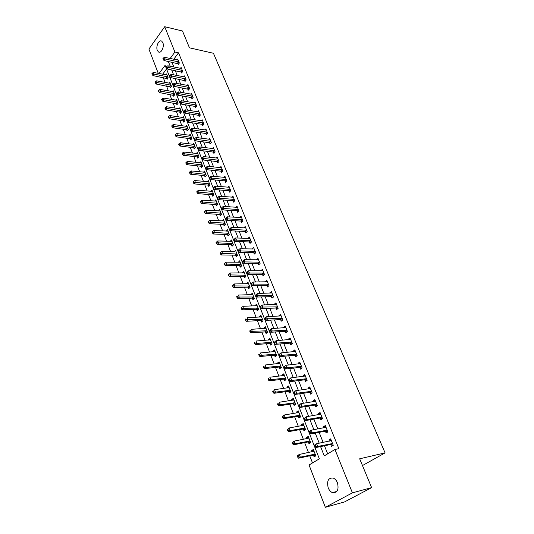 <?xml version="1.0" encoding="UTF-8"?>
<svg xmlns="http://www.w3.org/2000/svg" width="534" height="534" viewBox="0 0 534 534"><rect width="100%" height="100%" fill="white"/><g stroke="black" fill="none" stroke-linecap="round" stroke-linejoin="round"><path stroke-width="0.8" d="M162.843 42.673C164.599 46.591 161.135 53.887 158.478 51.931L157.316 50.383C155.581 46.478 159.012 39.196 161.695 41.151L162.843 42.673M337.435 482.749C339.043 489.751 337.361 493.036 332.402 492.608C330.593 491.827 329.198 490.252 328.216 487.876C326.634 480.887 328.33 477.623 333.316 478.084C335.085 478.858 336.46 480.413 337.435 482.749M158.271 73.372L148.913 49.068L164.712 26.7L182.501 31.019L189.457 47.82L213.44 53.273L385.087 452.885L359.676 458.793L371.617 487.629L344.564 501.907L325.353 507.3L309.059 464.987L319.352 458.826L165.099 65.322L159.039 73.525M163.217 77.55L165.113 82.443M166.461 85.921L168.39 90.907M169.739 94.385L171.708 99.471M173.056 102.949L175.065 108.135M176.414 111.613L178.463 116.906M179.811 120.384L181.9 125.777M183.249 129.255L185.378 134.762M186.726 138.239L188.903 143.853M190.251 147.331L192.467 153.058M193.815 156.529L196.078 162.369M197.42 165.847L199.729 171.801M201.071 175.272L203.427 181.353M204.769 184.824L207.172 191.018M208.514 194.489L210.963 200.811M212.305 204.275L214.808 210.723M216.15 214.187L218.693 220.769M220.035 224.227L222.638 230.942M223.973 234.393L226.63 241.241M227.965 244.692L230.668 251.681M232.003 255.125L234.766 262.254M236.101 265.692L238.918 272.967M240.247 276.398L243.124 283.821M244.452 287.252L247.382 294.828M248.71 298.246L251.701 305.975M253.023 309.386L256.08 317.276M257.401 320.68L260.519 328.73M261.834 332.128L265.018 340.345M266.326 343.729L269.577 352.12M270.885 355.497L274.202 364.054M275.504 367.425L278.888 376.163M280.19 379.52L283.647 388.438M284.942 391.782L288.467 400.894M289.762 404.225L293.36 413.523M294.648 416.84L298.326 426.332M299.607 429.643L303.359 439.335M304.64 442.626L308.472 452.525M309.74 455.802L312.497 462.925M166.535 68.993L162.643 74.226M313.451 455.148L314.119 456.864L315.821 455.836L313.345 449.494L311.656 450.536L312.13 451.751M308.338 442.032L308.999 443.727L310.681 442.673L308.238 436.425L306.569 437.486L307.017 438.621M303.305 429.102L303.959 430.771L305.615 429.703L303.205 423.542L301.563 424.623L301.97 425.678M298.339 416.36L298.98 418.009L300.615 416.914L298.246 410.846L296.624 411.941L297.004 412.929M293.446 403.797L294.08 405.419L295.696 404.311L293.353 398.324L291.751 399.445L292.105 400.353M288.62 391.409L289.248 393.011L290.836 391.883L288.534 385.982L286.952 387.117L287.279 387.958M283.861 379.193L284.482 380.775L286.05 379.634L283.774 373.813L282.212 374.961L282.513 375.729M279.175 367.152L279.776 368.707L281.331 367.546L279.088 361.805L277.546 362.973L277.82 363.681M274.543 355.27L275.143 356.805L276.672 355.631L274.463 349.97L272.941 351.152L273.188 351.793M269.977 343.556L270.571 345.071L272.08 343.876L269.897 338.296L268.395 339.49L268.622 340.065M265.478 331.994L266.059 333.49L267.554 332.288L265.398 326.775L263.916 327.989L264.116 328.503M261.039 320.594L261.613 322.069L263.082 320.847L260.959 315.414L259.497 316.642L259.671 317.096M256.654 309.346L257.221 310.801L258.676 309.566L256.58 304.206L255.132 305.448L255.285 305.835M252.328 298.246L252.889 299.681L254.324 298.433L252.255 293.139L250.96 294.735M248.063 287.292L248.617 288.707L250.032 287.446L247.99 282.226L246.695 283.774M243.851 276.485L244.398 277.88L245.794 276.605L243.784 271.452L242.476 272.961M239.699 265.812L240.233 267.194L241.615 265.905L239.632 260.819L238.324 262.287M235.594 255.285L236.128 256.647L237.49 255.345L235.527 250.326L234.219 251.754M231.542 244.892L232.07 246.234L233.418 244.926L231.482 239.966L230.167 241.355M227.551 234.626L228.065 235.955L229.4 234.633L227.484 229.74L226.169 231.088M223.599 224.494L224.113 225.809L225.428 224.474L223.539 219.648L222.257 220.956M219.701 214.494L220.208 215.789L221.51 214.448L219.648 209.675L218.419 210.95M215.856 204.615L216.357 205.89L217.638 204.542L215.803 199.829L214.628 201.078M212.058 194.863L212.545 196.125L213.82 194.763L212.005 190.111L210.877 191.326M208.3 185.225L208.787 186.473L210.042 185.104L208.253 180.505L207.172 181.7M204.595 175.713L205.076 176.941L206.318 175.566L204.542 171.027L203.507 172.188M200.938 166.314L201.411 167.529L202.633 166.141L200.884 161.655L199.89 162.797M197.32 157.029L197.787 158.231L199.002 156.836L197.273 152.404L196.312 153.518M193.742 147.858L194.209 149.039L195.404 147.638L193.695 143.266L192.774 144.354M190.217 138.793L190.671 139.968L191.86 138.553L190.171 134.234L189.283 135.302M186.726 129.842L187.18 130.997L188.348 129.582L186.686 125.31L185.825 126.358M183.282 120.991L183.729 122.139L184.884 120.711L183.235 116.492L182.408 117.52M179.878 112.247L180.318 113.382L181.46 111.946L179.831 107.775L179.037 108.782M176.507 103.609L176.948 104.724L178.076 103.289L176.467 99.164L175.699 100.152M173.183 95.072L173.61 96.173L174.738 94.732L173.143 90.653L172.395 91.621M169.892 86.628L170.319 87.723L171.427 86.268L169.859 82.243L169.138 83.197M166.641 78.284L167.062 79.366L168.163 77.911L166.608 73.926L165.907 74.86M320.574 446.591L324.251 455.889L334.952 449.488L338.856 448.647L178.55 52.826L173.764 59.261M171.921 62.171L173.844 67.01M175.279 70.608L177.241 75.554M178.676 79.152L180.679 84.198M182.114 87.796L184.163 92.949M185.592 96.547L187.681 101.807M189.116 105.405L191.245 110.772M192.681 114.369L194.857 119.85M196.292 123.447L198.514 129.034M199.943 132.632L202.212 138.339M203.641 141.937L205.957 147.758M207.386 151.356L209.749 157.303M211.177 160.894L213.593 166.962M215.022 170.553L217.485 176.747M218.913 180.332L221.43 186.66M222.852 190.237L225.421 196.699M226.843 200.277L229.466 206.872M230.888 210.443L233.565 217.178M234.98 220.742L237.717 227.618M239.132 231.182L241.922 238.197M243.337 241.755L246.187 248.917M247.602 252.475L250.506 259.784M251.921 263.335L254.892 270.805M256.293 274.342L259.33 281.972M260.732 285.503L263.829 293.286M265.231 296.811L268.395 304.767M269.79 308.278L273.021 316.402M274.416 319.913L277.713 328.203M279.108 331.701L282.479 340.171M283.861 343.662L287.305 352.313M288.687 355.791L292.198 364.629M293.58 368.093L297.171 377.124M298.539 380.575L302.211 389.793M303.579 393.231L307.324 402.656M308.685 406.08L312.517 415.712M313.872 419.117L317.783 428.956M319.132 432.346L323.13 442.399M324.472 445.777L327.676 453.84M330.78 444.615L331.481 446.364L333.263 445.289L330.666 438.841L328.897 439.929L329.385 441.131M325.433 431.292L326.12 433.014L327.876 431.919L325.319 425.571L323.577 426.679L324.031 427.794M320.16 418.162L320.841 419.858L322.569 418.743L320.053 412.488L318.337 413.616L318.751 414.651M314.967 405.226L315.641 406.901L317.343 405.76L314.866 399.599L313.171 400.747L313.551 401.701M309.853 392.477L310.514 394.125L312.196 392.971L309.747 386.896L308.078 388.058L308.432 388.939M304.807 379.908L305.461 381.536L307.117 380.362L304.707 374.374L303.058 375.556L303.379 376.363M299.834 367.519L300.475 369.121L302.111 367.933L299.734 362.032L298.112 363.227L298.406 363.961M294.928 355.31L295.562 356.886L297.178 355.677L294.835 349.857L293.233 351.078L293.5 351.739M290.096 343.269L290.723 344.824L292.318 343.602L290.002 337.862L288.42 339.097L288.66 339.691M285.33 331.394L285.944 332.929L287.519 331.687L285.243 326.027L283.681 327.282L283.888 327.809M280.63 319.686L281.238 321.201L282.786 319.939L280.544 314.359L279.002 315.627L279.189 316.088M275.991 308.138L276.592 309.633L278.127 308.358L275.911 302.858L274.389 304.133L274.549 304.534M271.419 296.744L272.013 298.219L273.528 296.931L271.339 291.504L269.97 293.133M266.913 285.51L267.494 286.965L268.989 285.663L266.833 280.31L265.458 281.892M262.461 274.423L263.035 275.858L264.51 274.549L262.381 269.263L261.006 270.798M258.069 263.489L258.636 264.904L260.091 263.576L257.995 258.363L256.614 259.858M253.737 252.695L254.297 254.097L255.739 252.756L253.663 247.616L252.282 249.064M249.465 242.049L250.019 243.431L251.434 242.076L249.391 237.003L248.003 238.411M245.246 231.542L245.794 232.904L247.195 231.536L245.179 226.529L243.784 227.898M241.081 221.169L241.622 222.511L243.003 221.136L241.014 216.197L239.686 217.525M236.976 210.93L237.503 212.258L238.872 210.87L236.909 205.99L235.641 207.285M232.917 200.824L233.445 202.132L234.793 200.737L232.851 195.925L231.643 197.186M228.912 190.852L229.433 192.14L230.761 190.738L228.852 185.979L227.691 187.214M224.961 180.999L225.468 182.274L226.79 180.859L224.901 176.167L223.786 177.368M221.056 171.274L221.557 172.535L222.865 171.107L220.996 166.475L219.928 167.649M217.198 161.668L217.698 162.917L218.987 161.482L217.144 156.903L216.116 158.051M213.393 152.183L213.887 153.412L215.155 151.976L213.333 147.451L212.352 148.572M209.628 142.818L210.116 144.033L211.377 142.585L209.575 138.119L208.634 139.22M205.917 133.567L206.398 134.768L207.639 133.313L205.864 128.901L204.956 129.976M202.252 124.429L202.726 125.617L203.955 124.148L202.199 119.796L201.325 120.844M198.628 115.404L199.095 116.572L200.31 115.104L198.575 110.798L197.734 111.833M195.043 106.486L195.511 107.641L196.712 106.166L194.997 101.914L194.182 102.922M191.512 97.675L191.966 98.817L193.154 97.335L191.466 93.13L190.678 94.124M188.015 88.971L188.469 90.099L189.643 88.604L187.968 84.459L187.207 85.427M184.564 80.367L185.011 81.482L186.172 79.987L184.517 75.881L183.783 76.836M181.153 71.87L181.593 72.971L182.741 71.463L181.106 67.411L180.399 68.352M177.775 63.466L178.216 64.554L179.351 63.045L177.735 59.04L177.048 59.962M362.473 465.548L385.087 452.885M371.617 487.629L352.413 492.855L325.353 507.3M164.712 26.7L174.912 52.032L170.139 58.493M178.55 52.826L174.912 52.032M334.952 449.488L352.413 492.855M168.297 61.41L170.219 66.269M171.641 69.881L173.603 74.84M175.032 78.451L177.034 83.511M178.463 87.122L180.505 92.289M181.934 95.9L184.016 101.173M185.445 104.784L187.574 110.171M189.003 113.782L191.172 119.276M192.6 122.887L194.817 128.5M196.245 132.105L198.508 137.832M199.936 141.443L202.246 147.284M203.674 150.895L206.031 156.862M207.459 160.467L209.862 166.555M211.29 170.159L213.747 176.38M215.169 179.978L217.678 186.326M219.1 189.924L221.663 196.405M223.085 199.996L225.702 206.611M227.117 210.202L229.794 216.958M231.209 220.542L233.932 227.444M235.347 231.022L238.137 238.064M239.546 241.635L242.389 248.831M243.798 252.395L246.701 259.744M248.11 263.302L251.08 270.805M252.482 274.356L255.512 282.019M256.914 285.563L260.005 293.386M261.406 296.924L264.564 304.914M265.959 308.445L269.183 316.602M270.571 320.12L273.869 328.457M275.257 331.968L278.621 340.478M280.003 343.976L283.441 352.674M284.822 356.165L288.333 365.042M289.708 368.52L293.293 377.598M294.668 381.062L298.332 390.327M299.694 393.785L303.439 403.25M304.801 406.694L308.625 416.366M309.98 419.797L313.885 429.683M315.234 433.094L319.232 443.193M330.94 439.522L328.897 439.929M313.591 450.129L311.656 450.536M227.818 231.135L226.162 231.068M231.943 241.341L230.141 241.288M220.622 252.515L220.081 253.043L220.402 253.897L220.942 253.363L220.622 252.515L221.797 251.501L234.172 251.634M240.14 262.134L238.257 262.114M244.285 272.734L242.389 272.734M248.477 283.467L246.581 283.494M252.729 294.347L250.833 294.394M257.034 305.375L255.132 305.448M261.4 316.549L259.497 316.642M265.825 327.869L263.916 327.989M270.311 339.35L268.395 339.49M274.856 350.985L272.941 351.152M279.462 362.78L277.546 362.973M284.135 374.734L282.212 374.961M288.874 386.863L286.952 387.117M293.68 399.158L291.751 399.445M298.553 411.627L296.624 411.941M303.492 424.276L301.563 424.623M308.505 437.112L306.569 437.486M325.613 426.299L323.577 426.679M320.367 413.276L318.337 413.616M315.2 400.433L313.171 400.747M310.107 387.784L308.078 388.058M305.081 375.309L303.058 375.556M300.135 363.013L298.112 363.227M295.249 350.891L293.233 351.078M290.436 338.936L288.42 339.097M285.69 327.148L283.681 327.282M281.011 315.527L279.002 315.627M276.392 304.06L274.389 304.133M271.839 292.745L269.837 292.799M267.347 281.592L265.345 281.612M262.915 270.584L260.919 270.584M258.543 259.724L256.547 259.698M255.172 251.36L240.727 250.947L239.866 248.771L252.235 248.957M249.852 238.424L247.983 238.358M314.673 445.523L315.1 446.618L315.808 446.177L315.38 445.082L314.673 445.523L314.866 444.815L316.635 443.721L331.367 440.583M315.38 445.082L316.635 443.721L317.71 446.457L315.941 447.545L330.339 444.562L333.223 445.309M332.555 443.534L317.71 446.457L315.808 446.177M330.352 440.937L331.18 440.123M315.1 446.618L315.941 447.545M314.019 451.21L299.307 454.461L300.335 457.151L298.639 458.199L313.011 455.101L315.808 455.789M313.845 450.776L313.037 451.557M298.473 456.884L298.059 455.802L297.385 456.223L297.792 457.298L298.473 456.884L300.335 457.151L315.147 454.114M297.385 456.223L297.612 455.509L299.307 454.461L298.059 455.802M298.639 458.199L297.792 457.298M309.346 431.946L309.767 433.027L310.468 432.58L310.047 431.505L309.346 431.946L309.553 431.278L311.295 430.164L326.014 427.287M310.047 431.505L311.295 430.164L312.357 432.86L310.608 433.968L324.992 431.232L327.776 431.979M327.182 430.19L312.357 432.86L310.468 432.58M325.113 427.594L325.853 426.9M309.767 433.027L310.608 433.968M304.1 418.576L304.52 419.637L305.208 419.183L304.787 418.122L304.1 418.576L306.035 416.807L320.734 414.177M304.787 418.122L306.035 416.807L307.083 419.464L305.361 420.598L319.719 418.102L322.416 418.843M321.889 417.041L307.083 419.464L305.208 419.183M319.959 414.451L320.607 413.863M304.52 419.637L305.361 420.598M298.933 405.406L299.347 406.454L300.021 405.987L299.614 404.939L298.933 405.406L300.856 403.651L315.534 401.268M299.614 404.939L300.856 403.651L301.884 406.267L300.188 407.422L314.533 405.159L317.143 405.9M316.669 404.084L301.884 406.267L300.021 405.987M314.88 401.501L315.434 401.014M299.347 406.454L300.188 407.422M308.899 438.114L294.207 441.117L295.222 443.767L293.546 444.835L307.904 441.978L310.668 442.686M308.759 437.753L308.038 438.421M293.373 443.5L292.966 442.439L292.298 442.866L292.705 443.928L293.373 443.5L295.222 443.767L310.02 440.977M292.298 442.866L292.539 442.185L294.207 441.117L292.966 442.439M293.546 444.835L292.705 443.928M303.859 425.211L289.188 427.968L290.189 430.584L288.534 431.666L302.871 429.049L305.541 429.75M303.739 424.91L303.105 425.478M288.347 430.311L287.953 429.269L287.292 429.703L287.692 430.751L288.347 430.311L290.189 430.584L304.961 428.028M287.292 429.703L289.188 427.968L287.953 429.269M288.534 431.666L287.692 430.751M298.886 412.488L284.242 415.011L285.223 417.588L283.594 418.689L297.905 416.3L300.495 417.001M298.793 412.255L298.252 412.722M283.4 417.321L283.007 416.286L282.359 416.727L282.746 417.762L283.4 417.321L285.223 417.588L299.974 415.265M282.359 416.727L282.613 416.119L284.242 415.011L283.007 416.286M283.594 418.689L282.746 417.762M293.84 392.423L294.247 393.458L294.915 392.984L294.508 391.956L293.84 392.423L295.749 390.688L310.408 388.538M294.508 391.956L295.749 390.688L296.764 393.264L295.088 394.439L309.413 392.41L311.943 393.144M311.529 391.315L296.764 393.264L294.915 392.984M309.874 388.745L310.334 388.351M294.247 393.458L295.088 394.439M293.987 399.946L279.362 402.236L280.33 404.779L278.728 405.9L293.012 403.731L295.522 404.432M293.92 399.772L293.466 400.153M278.521 404.512L278.134 403.49L277.493 403.944L277.88 404.959L278.521 404.512L280.33 404.779L295.055 402.683M277.493 403.944L278.134 403.49M278.728 405.9L277.88 404.959M288.827 379.634L289.221 380.655L289.882 380.175L289.481 379.16L288.827 379.634L290.723 377.912L305.361 375.989M289.481 379.16L290.723 377.912L291.718 380.448L290.069 381.643L304.367 379.834L306.823 380.568M306.463 378.733L291.718 380.448L289.882 380.175M304.941 376.17L305.308 375.876M289.221 380.655L290.069 381.643M283.881 367.032L284.275 368.033L284.922 367.552L284.529 366.544L283.881 367.032L285.763 365.316L300.382 363.627M284.529 366.544L285.763 365.316L286.745 367.826L285.116 369.034L299.4 367.445L301.783 368.173M301.47 366.331L286.745 367.826L284.922 367.552M284.275 368.033L285.116 369.034M279.008 354.609L279.395 355.597L280.036 355.103L279.649 354.115L279.008 354.609L280.877 352.907L295.469 351.432M279.649 354.115L280.877 352.907L281.845 355.377L280.237 356.605L294.494 355.223L296.817 355.951M296.544 354.095L281.845 355.377L280.036 355.103M279.395 355.597L280.237 356.605M274.202 342.367L274.583 343.335L275.217 342.841L274.836 341.867L274.202 342.367L276.058 340.679L290.629 339.41M274.836 341.867L276.058 340.679L277.019 343.108L275.431 344.357L289.662 343.182L291.918 343.903M291.684 342.04L277.019 343.108L275.217 342.841M274.583 343.335L275.431 344.357M269.47 330.292L269.844 331.254L270.471 330.746L270.091 329.785L269.47 330.292L271.312 328.617L285.857 327.562M270.091 329.785L271.312 328.617L272.253 331.02L270.691 332.281L284.902 331.307L287.098 332.021M286.898 330.152L272.253 331.02L270.471 330.746M269.844 331.254L270.691 332.281M289.154 387.577L274.556 389.646L275.511 392.15L273.929 393.298L288.186 391.342L290.623 392.036M289.108 387.464L288.747 387.757M273.708 391.883L273.328 390.881L272.694 391.342L273.074 392.343L273.708 391.883L275.511 392.15L290.209 390.281M272.694 391.342L273.328 390.881M273.929 393.298L273.074 392.343M284.388 375.382L269.817 377.238L270.758 379.707L269.196 380.869L283.434 379.12L285.797 379.814M268.969 379.44L268.595 378.452L267.968 378.92L268.348 379.908L268.969 379.44L270.758 379.707L285.43 378.052M267.968 378.92L268.595 378.452M269.196 380.869L268.348 379.908M279.689 363.36L265.138 365.002L266.072 367.439L264.53 368.614L278.741 367.072L281.038 367.766M264.297 367.172L263.923 366.197L263.309 366.671L263.683 367.646L264.297 367.172L266.072 367.439L280.717 365.99M263.309 366.671L263.923 366.197M264.53 368.614L263.683 367.646M275.057 351.499L260.532 352.941L261.446 355.337L259.931 356.532L274.116 355.19L276.352 355.878M259.684 355.07L259.324 354.109L258.716 354.589L259.077 355.551L259.684 355.07L261.446 355.337L276.071 354.095M258.716 354.589L259.324 354.109M259.931 356.532L259.077 355.551M270.491 339.804L255.993 341.039L256.894 343.409L255.392 344.617L269.55 343.469L271.733 344.156M255.145 343.142L254.785 342.194L254.184 342.681L254.544 343.629L255.145 343.142L256.894 343.409L271.486 342.361M254.184 342.681L254.785 342.194M255.392 344.617L254.544 343.629M264.797 318.391L265.171 319.339L265.785 318.825L265.411 317.877L264.797 318.391L266.626 316.729L281.151 315.874M265.411 317.877L266.626 316.729L267.561 319.098L266.012 320.373L280.203 319.592L282.339 320.307M282.179 318.424L265.785 318.825M265.171 319.339L266.012 320.373M265.979 328.263L251.507 329.311L252.402 331.641L250.92 332.869L265.051 331.908L267.174 332.589M250.66 331.38L250.306 330.446L249.712 330.933L250.066 331.868L250.66 331.38L266.967 330.786M249.712 330.933L250.306 330.446M250.92 332.869L250.066 331.868M260.192 306.656L260.559 307.591L261.166 307.07L260.799 306.136L260.192 306.656L262.014 305.007L276.512 304.347M260.799 306.136L262.014 305.007L262.928 307.337L261.406 308.632L275.564 308.038L277.653 308.752M277.52 306.863L261.166 307.07M260.559 307.591L261.406 308.632M261.533 316.882L247.088 317.737L247.97 320.04L246.508 321.281L260.612 320.507L262.681 321.181M246.241 319.773L245.887 318.851L245.306 319.352L245.653 320.273L246.241 319.773L262.508 319.372M245.306 319.352L245.887 318.851M246.508 321.281L245.653 320.273M255.653 295.082L256.013 296.003L256.614 295.476L256.253 294.561L255.653 295.082L257.461 293.446L271.933 292.972M256.253 294.561L257.461 293.446L258.363 295.749L256.861 297.058L270.992 296.644L273.034 297.351M272.934 295.456L256.614 295.476M256.013 296.003L256.861 297.058M257.148 305.655L242.73 306.322L243.597 308.592L242.156 309.847L256.233 309.253L258.249 309.927M241.882 308.332L241.535 307.424L240.961 307.924L241.301 308.832L241.882 308.332L258.102 308.111M240.961 307.924L241.535 307.424M242.156 309.847L241.301 308.832M251.174 283.667L251.534 284.575L252.128 284.048L251.768 283.14L251.174 283.667L252.969 282.045L267.414 281.758M251.768 283.14L252.969 282.045L253.864 284.315L252.382 285.637L266.486 285.403L268.475 286.111M268.402 284.208L252.128 284.048M251.534 284.575L252.382 285.637M252.816 294.574L238.431 295.062L239.285 297.298L237.857 298.573L251.908 298.146L253.884 298.82M237.583 297.037L237.236 296.143L236.669 296.65L237.009 297.545L237.583 297.037L253.763 296.997M236.669 296.65L237.236 296.143M237.857 298.573L237.009 297.545M263.929 273.108L249.425 273.041L248.544 270.805L262.962 270.691M263.983 275.017L262.034 274.316L247.956 274.376L249.425 273.041L247.696 272.774L247.349 271.879L246.761 272.413L247.108 273.308L247.696 272.774M247.108 273.308L247.956 274.376M248.544 270.805L247.349 271.879M248.544 283.641L234.186 283.954L235.033 286.164L233.625 287.446L247.642 287.192L249.572 287.859M233.338 285.904L232.998 285.016L232.437 285.53L232.777 286.418L233.338 285.904L249.478 286.03M232.998 285.016L234.186 283.954M233.625 287.446L232.777 286.418M259.524 262.161L245.046 261.92L244.178 259.711L258.563 259.778M259.551 264.076L257.648 263.382L243.597 263.269L245.046 261.92L243.33 261.653L242.983 260.772L242.403 261.313L242.75 262.194L243.33 261.653M242.75 262.194L243.597 263.269M244.178 259.711L242.983 260.772M244.325 272.847L230 272.987L230.835 275.17L229.446 276.465L243.431 276.378L245.32 277.046M229.153 274.91L228.819 274.035L228.265 274.556L228.592 275.431L229.153 274.91L245.253 275.204M228.819 274.035L230 272.987M229.446 276.465L228.592 275.431M255.179 253.276L253.316 252.582L239.299 252.308L240.727 250.947L239.018 250.68L238.678 249.812L238.111 250.359L238.451 251.227L239.018 250.68M238.451 251.227L239.299 252.308M239.866 248.771L238.678 249.812M250.88 240.701L236.462 240.126L235.614 237.977L249.945 238.378M250.867 242.623L249.044 241.935L235.053 241.501L236.462 240.126L234.766 239.859L234.433 238.998L233.865 239.552L234.206 240.407L234.766 239.859M234.206 240.407L235.053 241.501M235.614 237.977L234.433 238.998M246.648 230.181L232.257 229.446L231.422 227.324L245.72 227.884M246.608 232.103L244.826 231.422L230.862 230.828L232.257 229.446L230.575 229.179L230.241 228.332L229.687 228.886L230.02 229.733L230.575 229.179M230.02 229.733L230.862 230.828M231.422 227.324L230.241 228.332M242.463 219.794L228.105 218.907L227.284 216.817L241.555 217.532M242.416 221.73L240.667 221.049L226.73 220.302L228.105 218.907L226.436 218.646L226.109 217.805L225.555 218.366L225.889 219.2L226.436 218.646M225.889 219.2L226.73 220.302M227.284 216.817L226.109 217.805M238.338 209.548L224.013 208.507L223.199 206.444L237.436 207.312M238.271 211.484L236.555 210.81L222.651 209.915L224.013 208.507L222.351 208.247L222.024 207.419L221.483 207.986L221.81 208.807L222.351 208.247M221.81 208.807L222.651 209.915M223.199 206.444L222.024 207.419M234.266 199.429L219.968 198.248L219.167 196.212L233.378 197.226M234.179 201.371L232.504 200.697L218.626 199.663L219.968 198.248L218.319 197.981L217.999 197.166L217.465 197.74L217.785 198.555L218.319 197.981M217.785 198.555L218.626 199.663M219.167 196.212L217.999 197.166M230.247 189.443L215.983 188.115L215.189 186.106L229.366 187.267M230.147 191.386L228.499 190.718L214.655 189.543L215.983 188.115L214.341 187.855L214.027 187.054L213.5 187.621L213.814 188.429L214.341 187.855M213.814 188.429L214.655 189.543M215.189 186.106L214.027 187.054M226.276 179.584L212.045 178.116L211.264 176.133L225.408 177.435M226.162 181.533L224.547 180.866L210.736 179.558L212.045 178.116L210.416 177.855L210.102 177.061L209.582 177.642L209.889 178.436L210.416 177.855M209.889 178.436L210.736 179.558M211.264 176.133L210.102 177.061M222.358 169.852L208.16 168.25L207.386 166.288L221.503 167.729M222.231 171.801L220.642 171.14L206.865 169.699L208.16 168.25L206.538 167.99L206.231 167.202L205.717 167.783L206.024 168.57L206.538 167.99M206.024 168.57L206.865 169.699M207.386 166.288L206.231 167.202M218.486 160.24L204.322 158.505L203.561 156.569L217.638 158.144M218.346 162.189L216.791 161.535L203.04 159.96L204.322 158.505L202.713 158.244L202.406 157.47L201.899 158.057L202.199 158.825L202.713 158.244M202.199 158.825L203.04 159.96M203.561 156.569L202.406 157.47M214.661 150.748L200.53 148.879L199.783 146.97L213.827 148.679M214.514 152.697L212.986 152.05L199.269 150.348L200.53 148.879L198.935 148.626L198.635 147.858L198.127 148.445L198.428 149.213L198.935 148.626M198.428 149.213L199.269 150.348M199.783 146.97L198.635 147.858M210.89 141.37L196.792 139.381L196.051 137.498L210.062 139.327M210.73 143.326L209.221 142.678L195.544 140.856L196.792 139.381L195.204 139.127L194.903 138.373L194.409 138.96L194.703 139.714L195.204 139.127M194.703 139.714L195.544 140.856M196.051 137.498L194.903 138.373M207.159 132.112L193.094 130.002L192.367 128.14L206.344 130.096M206.992 134.074L205.51 133.427L191.866 131.484L193.094 130.002L191.519 129.742L191.225 129.001L190.731 129.595L191.025 130.336L191.519 129.742M191.025 130.336L191.866 131.484M192.367 128.14L191.225 129.001M203.474 122.967L189.45 120.737L188.722 118.895L202.673 120.971M203.3 124.929L201.845 124.288L188.228 122.226L189.45 120.737L187.881 120.484L187.588 119.743L187.1 120.344L187.394 121.078L187.881 120.484M187.394 121.078L188.228 122.226M188.722 118.895L187.588 119.743M199.836 113.936L185.845 111.586L185.131 109.77L199.048 111.96M199.656 115.898L198.221 115.257L184.644 113.088L185.845 111.586L184.283 111.332L183.996 110.605L183.516 111.205L183.803 111.933L184.283 111.332M183.803 111.933L184.644 113.088M185.131 109.77L183.996 110.605M196.245 105.011L182.288 102.548L181.58 100.759L195.464 103.062M196.051 106.974L194.643 106.339L181.093 104.057L182.288 102.548L180.732 102.294L180.452 101.58L179.978 102.181L180.258 102.902L180.732 102.294M180.258 102.902L181.093 104.057M181.58 100.759L180.452 101.58M192.694 96.193L178.77 93.624L178.076 91.848L191.92 94.264M192.494 98.156L191.112 97.528L177.595 95.132L178.77 93.624L177.228 93.37L176.948 92.662L176.48 93.263L176.761 93.977L177.228 93.37M176.761 93.977L177.595 95.132M178.076 91.848L176.948 92.662M189.19 87.476L175.299 84.806L174.611 83.05L188.422 85.58M188.983 89.445L174.137 86.321L175.299 84.806L173.764 84.552L173.49 83.851L173.023 84.459L173.303 85.16L173.764 84.552M173.303 85.16L174.137 86.321M174.611 83.05L173.49 83.851M240.167 262.201L225.869 262.174L226.69 264.323L225.321 265.638L239.279 265.712L241.121 266.366M225.021 264.07L224.694 263.209L224.147 263.729L224.474 264.59L225.021 264.07L241.074 264.524M224.694 263.209L225.869 262.174M225.321 265.638L224.474 264.59M221.797 251.501L222.605 253.623L221.25 254.945L235.18 255.179L236.983 255.833M220.942 253.363L236.956 253.984M221.25 254.945L220.402 253.897M232.003 241.308L217.772 240.968L218.573 243.063L217.231 244.398L231.129 244.779L232.897 245.433M216.917 242.803L216.604 241.969L216.063 242.503L216.383 243.337L216.917 242.803L232.891 243.577M216.604 241.969L217.772 240.968M217.231 244.398L216.383 243.337M228.005 231.068L213.8 230.568L214.588 232.637L213.266 233.985L227.13 234.513L228.866 235.16M212.953 232.383L212.632 231.556L212.105 232.09L212.419 232.917L212.953 232.383L228.879 233.305M212.632 231.556L213.8 230.568M213.266 233.985L212.419 232.917M224.053 220.949L209.882 220.308L210.663 222.351L209.355 223.706L223.185 224.38L224.887 225.028M209.028 222.091L208.721 221.276L208.2 221.817L208.507 222.638L209.028 222.091L224.914 223.165M208.721 221.276L209.882 220.308M209.355 223.706L208.507 222.638M220.148 210.963L206.011 210.176L206.778 212.192L205.49 213.553L219.294 214.374L220.956 215.015M205.163 211.938L204.856 211.13L204.335 211.678L204.642 212.485L205.163 211.938L221.003 213.146M204.856 211.13L206.011 210.176M205.49 213.553L204.642 212.485M216.297 201.104L202.192 200.17L202.953 202.166L201.678 203.541L215.442 204.495L217.078 205.129M201.338 201.905L201.038 201.111L200.53 201.665L200.831 202.459L201.338 201.905L217.138 203.26M201.038 201.111L202.192 200.17M201.678 203.541L200.831 202.459M212.492 191.366L198.421 190.298L199.169 192.26L197.907 193.648L211.644 194.736L213.246 195.371M197.567 192.006L197.273 191.219L196.766 191.779L197.066 192.56L197.567 192.006L213.326 193.495M197.273 191.219L198.421 190.298M197.907 193.648L197.066 192.56M208.734 181.754L194.696 180.545L195.437 182.488L194.189 183.883L207.893 185.098L209.468 185.732M193.849 182.234L193.548 181.453L193.054 182.014L193.348 182.788L193.849 182.234L209.555 183.856M193.548 181.453L194.696 180.545M194.189 183.883L193.348 182.788M205.023 172.255L191.018 170.913L191.753 172.829L190.518 174.238L204.188 175.579L205.737 176.213M190.171 172.582L189.877 171.814L189.383 172.375L189.677 173.143L190.171 172.582L205.837 174.331M189.877 171.814L191.018 170.913M190.518 174.238L189.677 173.143M201.358 162.87L187.387 161.408L188.108 163.297L186.893 164.712L200.53 166.181L202.046 166.808M186.54 163.044L186.246 162.289L185.765 162.857L186.052 163.611L186.54 163.044L202.159 164.919M186.246 162.289L187.387 161.408M186.893 164.712L186.052 163.611M197.74 153.605L183.796 152.01L184.51 153.879L183.309 155.301L196.912 156.896L198.408 157.517M182.948 153.632L182.668 152.884L182.187 153.452L182.468 154.199L182.948 153.632L198.528 155.628M182.668 152.884L183.796 152.01M183.309 155.301L182.468 154.199M194.162 144.447L180.258 142.738L180.959 144.581L179.771 146.009L193.341 147.718L194.81 148.339M179.411 144.334L179.124 143.593L178.65 144.167L178.93 144.901L179.411 144.334L194.943 146.45M179.124 143.593L180.258 142.738M179.771 146.009L178.93 144.901M190.625 135.402L176.754 133.573L177.455 135.396L176.28 136.831L189.817 138.653L191.259 139.274M175.906 135.142L175.633 134.414L175.159 134.989L175.439 135.723L175.906 135.142L191.399 137.378M175.633 134.414L176.754 133.573M176.28 136.831L175.439 135.723M187.134 126.465L173.296 124.515L173.984 126.318L172.822 127.766L186.326 129.702L187.748 130.309M172.455 126.071L172.175 125.35L171.714 125.931L171.988 126.651L172.455 126.071L187.901 128.42M172.175 125.35L173.296 124.515M172.822 127.766L171.988 126.651M183.683 117.634L169.885 115.571L170.56 117.353L169.411 118.808L182.882 120.851L184.277 121.458M169.038 117.106L168.764 116.392L168.31 116.973L168.577 117.687L169.038 117.106L184.437 119.563M168.764 116.392L169.885 115.571M169.411 118.808L168.577 117.687M180.272 108.903L166.508 106.74L167.182 108.495L166.041 109.957L179.477 112.107L180.852 112.714M165.66 108.248L165.393 107.541L164.939 108.128L165.206 108.829L165.66 108.248L181.019 110.812M165.393 107.541L166.508 106.74M166.041 109.957L165.206 108.829M176.908 100.279L163.17 98.002L163.838 99.745L162.71 101.206L177.468 104.063M162.329 99.498L162.062 98.803L161.615 99.391L161.882 100.085L162.329 99.498L177.642 102.168M162.062 98.803L163.17 98.002M162.71 101.206L161.882 100.085M185.719 78.872L171.868 76.095L171.187 74.359L184.964 76.996M185.512 80.841L170.72 77.617L171.868 76.095L170.346 75.841L170.072 75.147L169.612 75.761L169.885 76.449L170.346 75.841M169.885 76.449L170.72 77.617M171.187 74.359L170.072 75.147M173.577 91.755L159.88 89.378L160.534 91.094L159.426 92.562L174.117 95.519M159.032 90.847L158.772 90.159L158.331 90.753L158.591 91.441L159.032 90.847L174.304 93.624M158.772 90.159L159.88 89.378M159.426 92.562L158.591 91.441M182.294 70.368L168.477 67.484L167.803 65.775L181.547 68.512M182.081 72.33L167.342 69.013L168.477 67.484L166.962 67.231L166.695 66.55L166.241 67.164L166.508 67.845L166.962 67.231M166.508 67.845L167.342 69.013M167.803 65.775L166.695 66.55M170.279 83.331L156.622 80.848L157.27 82.55L156.168 84.025L170.813 87.075M155.781 82.303L155.521 81.622L155.08 82.216L155.341 82.897L155.781 82.303L171 85.173M155.521 81.622L156.622 80.848M156.168 84.025L155.341 82.897M178.91 61.957L165.133 58.98L164.465 57.292L178.176 60.122M178.69 63.926L164.005 60.516L165.133 58.98L163.624 58.727L163.357 58.052L162.91 58.667L163.17 59.341L163.624 58.727M163.17 59.341L164.005 60.516M164.465 57.292L163.357 58.052M167.029 75.007L153.405 72.424L154.046 74.099L152.958 75.581L167.542 78.725M152.564 73.859L152.303 73.185L151.87 73.779L152.13 74.453L152.564 73.859L167.743 76.829M152.303 73.185L153.405 72.424M152.958 75.581L152.13 74.453M332.435 443.5L330.659 444.582M332.115 443.48L330.339 444.562M313.011 455.101L314.713 454.067M313.331 455.115L315.033 454.08M327.062 430.157L325.313 431.258M326.741 430.137L324.992 431.232M321.768 417.007L320.04 418.129M321.448 416.981L319.719 418.102M316.549 404.051L314.846 405.193M316.235 404.018L314.533 405.159M307.904 441.978L309.58 440.924M308.225 441.998L309.9 440.944M302.871 429.049L304.52 427.974M303.185 429.069L304.841 427.994M297.905 416.3L299.534 415.205M298.226 416.326L299.854 415.232M311.409 391.282L309.733 392.437M311.095 391.248L309.413 392.41M293.012 403.731L294.621 402.623M293.333 403.757L294.942 402.649M306.342 378.693L304.687 379.874M306.029 378.659L304.367 379.834M301.35 366.291L299.714 367.485M301.029 366.251L299.4 367.445M296.423 354.055L294.815 355.27M296.11 354.015L294.494 355.223M291.571 342L289.982 343.228M291.257 341.954L289.662 343.182M286.785 330.105L285.216 331.354M286.471 330.059L284.902 331.307M288.186 391.342L289.775 390.214M288.507 391.375L290.096 390.241M283.434 379.12L285.002 377.979M283.748 379.16L285.316 378.012M278.741 367.072L280.29 365.91M279.055 367.112L280.604 365.95M274.116 355.19L275.644 354.015M274.429 355.23L275.958 354.055M269.55 343.469L271.058 342.274M269.864 343.516L271.372 342.321M282.065 318.384L280.51 319.646M281.752 318.331L280.203 319.592M265.051 331.908L266.539 330.7M265.365 331.954L266.853 330.746M277.406 306.823L275.878 308.091M277.093 306.763L275.564 308.038M260.612 320.507L262.081 319.279M260.919 320.554L262.388 319.332M272.814 295.415L271.305 296.704M272.507 295.355L270.992 296.644M256.233 309.253L257.682 308.011M256.54 309.306L257.989 308.065M268.288 284.161L266.793 285.463M267.975 284.101L266.486 285.403M251.908 298.146L253.343 296.897M252.215 298.206L253.65 296.951M263.816 273.068L262.348 274.383M263.509 273.001L262.034 274.316M247.642 287.192L249.058 285.93M247.95 287.252L249.365 285.984M259.411 262.114L257.955 263.442M259.103 262.054L257.648 263.382M243.431 276.378L244.832 275.103M243.738 276.438L245.139 275.164M255.058 251.314L253.623 252.655M254.751 251.247L253.316 252.582M250.766 240.654L249.351 242.002M250.459 240.58L249.044 241.935M246.534 230.134L245.133 231.496M246.227 230.061L244.826 231.422M242.356 219.748L240.968 221.123M242.049 219.674L240.667 221.049M238.224 209.502L236.862 210.883M237.924 209.421L236.555 210.81M234.152 199.382L232.804 200.777M233.852 199.302L232.504 200.697M230.134 189.396L228.799 190.798M229.827 189.316L228.499 190.718M226.162 179.537L224.847 180.953M225.862 179.451L224.547 180.866M222.244 169.799L220.942 171.227M221.944 169.712L220.642 171.14M218.373 160.187L217.091 161.622M218.072 160.1L216.791 161.535M214.555 150.695L213.28 152.137M214.254 150.608L212.986 152.05M210.776 141.323L209.522 142.772M210.483 141.23L209.221 142.678M207.052 132.058L205.81 133.52M206.751 131.965L205.51 133.427M203.367 122.913L202.139 124.382M203.074 122.82L201.845 124.288M199.729 113.882L198.521 115.351M199.436 113.782L198.221 115.257M196.138 104.958L194.937 106.433M195.844 104.858L194.643 106.339M192.587 96.14L191.406 97.622M192.293 96.04L191.112 97.528M189.083 87.429L187.908 88.918M188.789 87.322L187.614 88.818M239.279 265.712L240.66 264.417M239.586 265.772L240.961 264.484M235.18 255.179L236.542 253.877M235.481 255.239L236.842 253.937M231.129 244.779L232.477 243.464M231.436 244.846L232.777 243.531M227.13 234.513L228.465 233.191M227.437 234.58L228.766 233.258M223.185 224.38L224.5 223.045M223.492 224.454L224.807 223.119M219.294 214.374L220.589 213.026M219.594 214.448L220.896 213.106M215.442 204.495L216.731 203.14M215.749 204.569L217.031 203.214M211.644 194.736L212.912 193.368M211.945 194.81L213.213 193.448M207.893 185.098L209.148 183.723M208.193 185.178L209.448 183.809M204.188 175.579L205.43 174.197M204.489 175.666L205.73 174.284M200.53 166.181L201.752 164.792M200.824 166.261L202.052 164.873M196.912 156.896L198.127 155.494M197.213 156.976L198.421 155.581M193.341 147.718L194.543 146.309M193.635 147.805L194.837 146.403M189.817 138.653L190.998 137.238M190.111 138.747L191.292 137.331M186.326 129.702L187.501 128.28M186.62 129.789L187.794 128.367M182.882 120.851L184.036 119.422M183.175 120.944L184.33 119.516M179.477 112.107L180.626 110.672M179.771 112.2L180.913 110.765M176.113 103.462L177.248 102.021M176.4 103.556L177.535 102.114M185.618 78.818L184.457 80.314M185.325 78.718L184.163 80.213M172.789 94.918L173.91 93.477M173.076 95.019L174.197 93.57M182.187 70.314L181.046 71.816M181.9 70.208L180.752 71.71M169.498 86.481L170.606 85.026M169.792 86.575L170.9 85.126M178.803 61.904L177.675 63.413M178.516 61.797L177.381 63.312M166.254 78.138L167.349 76.676M166.541 78.231L167.636 76.776M158.478 51.931L159.626 52.178M332.402 492.608L336.847 491.434"/></g></svg>
